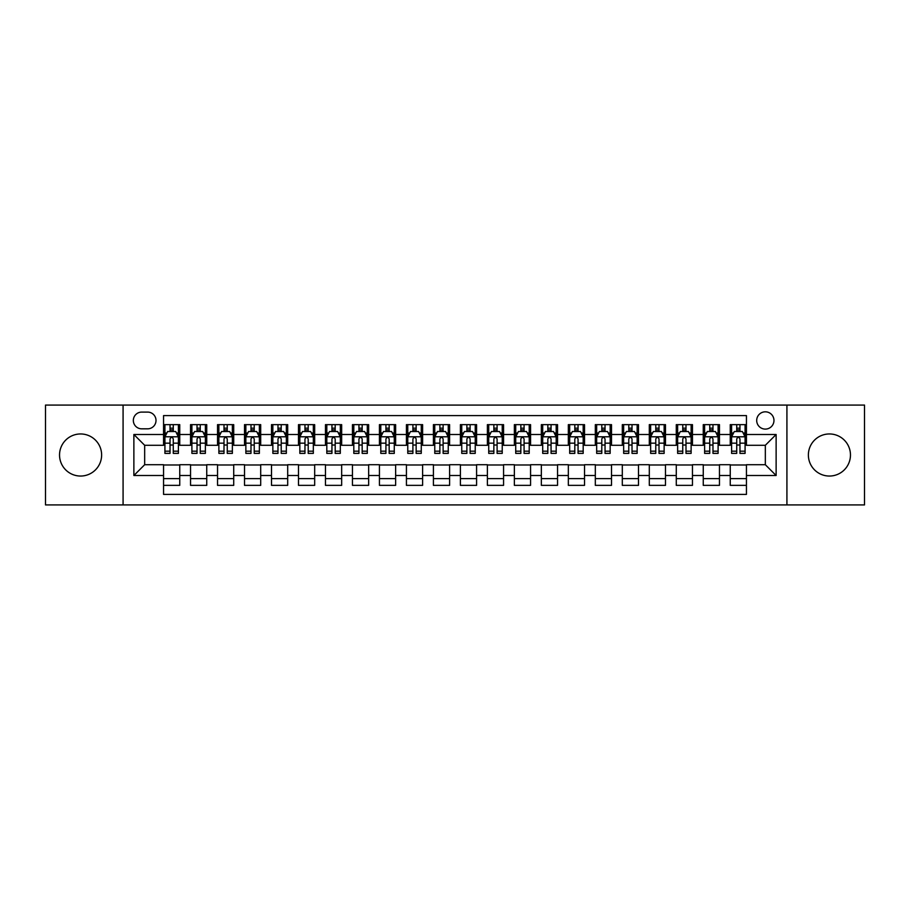 <?xml version="1.0" encoding="UTF-8"?>
<svg xmlns="http://www.w3.org/2000/svg" width="910" height="910" viewBox="0 0 910 910"><rect width="100%" height="100%" fill="white"/><g stroke="black" fill="none" stroke-linecap="round" stroke-linejoin="round"><path stroke-width="1.36" d="M829.419 433.956A21.044 21.044 0 0 0 808.376 455A21.044 21.044 0 0 0 829.419 476.044A21.044 21.044 0 0 0 850.463 455A21.044 21.044 0 0 0 829.419 433.956M80.581 433.956A21.044 21.044 0 0 0 59.537 455A21.044 21.044 0 0 0 80.581 476.044A21.044 21.044 0 0 0 101.624 455A21.044 21.044 0 0 0 80.581 433.956M765.333 411.82A8.634 8.634 0 0 0 756.699 420.454A8.634 8.634 0 0 0 765.333 429.099A8.634 8.634 0 0 0 773.966 420.454A8.634 8.634 0 0 0 765.333 411.82M786.922 504.925L864.5 504.925L864.5 405.075L786.922 405.075L786.922 504.925L123.078 504.925L123.078 405.075L45.5 405.075L45.5 504.925L123.078 504.925M746.439 424.64L730.252 424.64L730.252 434.491L719.457 434.491L719.457 445.286L730.252 445.286L730.252 434.491M719.457 434.491L719.457 424.64L703.259 424.64L703.259 434.491L692.464 434.491L692.464 445.286L703.259 445.286L703.259 434.491M692.464 434.491L692.464 424.64L676.278 424.64L676.278 434.491L665.483 434.491L665.483 445.286L676.278 445.286L676.278 434.491M665.483 434.491L665.483 424.64L649.296 424.64L649.296 434.491L638.502 434.491L638.502 445.286L649.296 445.286L649.296 434.491M638.502 434.491L638.502 424.64L622.303 424.64L622.303 434.491L611.509 434.491L611.509 445.286L622.303 445.286L622.303 434.491M611.509 434.491L611.509 424.64L595.322 424.64L595.322 434.491L584.527 434.491L584.527 445.286L595.322 445.286L595.322 434.491M584.527 434.491L584.527 424.64L568.34 424.64L568.34 434.491L557.546 434.491L557.546 445.286L568.34 445.286L568.34 434.491M557.546 434.491L557.546 424.64L541.348 424.64L541.348 434.491L530.564 434.491L530.564 445.286L541.348 445.286L541.348 434.491M530.564 434.491L530.564 424.64L514.366 424.64L514.366 434.491L503.571 434.491L503.571 445.286L514.366 445.286L514.366 434.491M503.571 434.491L503.571 424.64L487.385 424.64L487.385 434.491L476.59 434.491L476.59 445.286L487.385 445.286L487.385 434.491M476.59 434.491L476.59 424.64L460.392 424.64L460.392 434.491L449.608 434.491L449.608 445.286L460.392 445.286L460.392 434.491M449.608 434.491L449.608 424.64L433.41 424.64L433.41 434.491L422.615 434.491L422.615 445.286L433.41 445.286L433.41 434.491M422.615 434.491L422.615 424.64L406.429 424.64L406.429 434.491L395.634 434.491L395.634 445.286L406.429 445.286L406.429 434.491M395.634 434.491L395.634 424.64L379.436 424.64L379.436 434.491L368.652 434.491L368.652 445.286L379.436 445.286L379.436 434.491M368.652 434.491L368.652 424.64L352.454 424.64L352.454 434.491L341.659 434.491L341.659 445.286L352.454 445.286L352.454 434.491M341.659 434.491L341.659 424.64L325.473 424.64L325.473 434.491L314.678 434.491L314.678 445.286L325.473 445.286L325.473 434.491M314.678 434.491L314.678 424.64L298.491 424.64L298.491 434.491L287.696 434.491L287.696 445.286L298.491 445.286L298.491 434.491M287.696 434.491L287.696 424.64L271.498 424.64L271.498 434.491L260.704 434.491L260.704 445.286L271.498 445.286L271.498 434.491M260.704 434.491L260.704 424.64L244.517 424.64L244.517 434.491L233.722 434.491L233.722 445.286L244.517 445.286L244.517 434.491M233.722 434.491L233.722 424.64L217.536 424.64L217.536 434.491L206.741 434.491L206.741 445.286L217.536 445.286L217.536 434.491M206.741 434.491L206.741 424.64L190.543 424.64L190.543 445.286L179.748 445.286L179.748 424.64L163.561 424.64M163.561 485.36L179.748 485.36L179.748 464.714L190.543 464.714L190.543 485.36L206.741 485.36L206.741 464.714L217.536 464.714L217.536 475.509L206.741 475.509M217.536 475.509L217.536 485.36L233.722 485.36L233.722 464.714L244.517 464.714L244.517 475.509L233.722 475.509M244.517 475.509L244.517 485.36L260.704 485.36L260.704 464.714L271.498 464.714L271.498 475.509L260.704 475.509M271.498 475.509L271.498 485.36L287.696 485.36L287.696 464.714L298.491 464.714L298.491 475.509L287.696 475.509M298.491 475.509L298.491 485.36L314.678 485.36L314.678 464.714L325.473 464.714L325.473 475.509L314.678 475.509M325.473 475.509L325.473 485.36L341.659 485.36L341.659 464.714L352.454 464.714L352.454 475.509L341.659 475.509M352.454 475.509L352.454 485.36L368.652 485.36L368.652 464.714L379.436 464.714L379.436 475.509L368.652 475.509M379.436 475.509L379.436 485.36L395.634 485.36L395.634 464.714L406.429 464.714L406.429 475.509L395.634 475.509M406.429 475.509L406.429 485.36L422.615 485.36L422.615 464.714L433.41 464.714L433.41 475.509L422.615 475.509M433.41 475.509L433.41 485.36L449.608 485.36L449.608 464.714L460.392 464.714L460.392 475.509L449.608 475.509M460.392 475.509L460.392 485.36L476.59 485.36L476.59 464.714L487.385 464.714L487.385 475.509L476.59 475.509M487.385 475.509L487.385 485.36L503.571 485.36L503.571 464.714L514.366 464.714L514.366 475.509L503.571 475.509M514.366 475.509L514.366 485.36L530.564 485.36L530.564 464.714L541.348 464.714L541.348 475.509L530.564 475.509M541.348 475.509L541.348 485.36L557.546 485.36L557.546 464.714L568.34 464.714L568.34 475.509L557.546 475.509M568.34 475.509L568.34 485.36L584.527 485.36L584.527 464.714L595.322 464.714L595.322 475.509L584.527 475.509M595.322 475.509L595.322 485.36L611.509 485.36L611.509 464.714L622.303 464.714L622.303 475.509L611.509 475.509M622.303 475.509L622.303 485.36L638.502 485.36L638.502 464.714L649.296 464.714L649.296 475.509L638.502 475.509M649.296 475.509L649.296 485.36L665.483 485.36L665.483 464.714L676.278 464.714L676.278 475.509L665.483 475.509M676.278 475.509L676.278 485.36L692.464 485.36L692.464 464.714L703.259 464.714L703.259 475.509L692.464 475.509M703.259 475.509L703.259 485.36L719.457 485.36L719.457 464.714L730.252 464.714L730.252 475.509L719.457 475.509M141.698 428.826L147.636 428.826A8.361 8.361 0 0 0 156.008 420.454A8.361 8.361 0 0 0 147.636 412.093L141.698 412.093A8.361 8.361 0 0 0 133.338 420.454A8.361 8.361 0 0 0 141.698 428.826M786.922 405.075L123.078 405.075M746.439 434.491L746.439 415.597L163.561 415.597L163.561 445.286L144.667 445.286L144.667 464.714L163.561 464.714L163.561 494.403L746.439 494.403L746.439 464.714L765.333 464.714L765.333 445.286L746.439 445.286L746.439 434.491L776.128 434.491L776.128 475.509L746.439 475.509M163.561 475.509L133.872 475.509L133.872 434.491L163.561 434.491M730.252 475.509L730.252 485.36L746.439 485.36M163.561 431.385L164.915 431.385M170.033 431.385L173.275 431.385M178.405 431.385L179.748 431.385M163.561 445.013L164.915 445.013M170.033 445.013L173.275 445.013M178.405 445.013L179.748 445.013M163.561 464.987L179.748 464.987M163.561 478.614L179.748 478.614M190.543 445.013L191.896 445.013M197.026 445.013L200.257 445.013M205.387 445.013L206.741 445.013M190.543 431.385L191.896 431.385M197.026 431.385L200.257 431.385M205.387 431.385L206.741 431.385M190.543 464.987L206.741 464.987M190.543 478.614L206.741 478.614M217.536 464.987L233.722 464.987M217.536 478.614L233.722 478.614M217.536 431.385L218.878 431.385M224.008 431.385L227.25 431.385M232.368 431.385L233.722 431.385M217.536 445.013L218.878 445.013M224.008 445.013L227.25 445.013M232.368 445.013L233.722 445.013M244.517 464.987L260.704 464.987M244.517 478.614L260.704 478.614M244.517 431.385L245.859 431.385M250.989 431.385L254.231 431.385M259.361 431.385L260.704 431.385M244.517 445.013L245.859 445.013M250.989 445.013L254.231 445.013M259.361 445.013L260.704 445.013M271.498 464.987L287.696 464.987M271.498 478.614L287.696 478.614M271.498 431.385L272.852 431.385M277.982 431.385L281.213 431.385M286.343 431.385L287.696 431.385M271.498 445.013L272.852 445.013M277.982 445.013L281.213 445.013M286.343 445.013L287.696 445.013M298.491 464.987L314.678 464.987M298.491 478.614L314.678 478.614M298.491 431.385L299.834 431.385M304.964 431.385L308.206 431.385M313.324 431.385L314.678 431.385M298.491 445.013L299.834 445.013M304.964 445.013L308.206 445.013M313.324 445.013L314.678 445.013M325.473 464.987L341.659 464.987M325.473 478.614L341.659 478.614M325.473 431.385L326.815 431.385M331.945 431.385L335.187 431.385M340.317 431.385L341.659 431.385M325.473 445.013L326.815 445.013M331.945 445.013L335.187 445.013M340.317 445.013L341.659 445.013M352.454 464.987L368.652 464.987M352.454 478.614L368.652 478.614M352.454 431.385L353.808 431.385M358.938 431.385L362.169 431.385M367.299 431.385L368.652 431.385M352.454 445.013L353.808 445.013M358.938 445.013L362.169 445.013M367.299 445.013L368.652 445.013M379.436 464.987L395.634 464.987M379.436 478.614L395.634 478.614M379.436 431.385L380.789 431.385M385.92 431.385L389.161 431.385M394.28 431.385L395.634 431.385M379.436 445.013L380.789 445.013M385.92 445.013L389.161 445.013M394.28 445.013L395.634 445.013M406.429 464.987L422.615 464.987M406.429 478.614L422.615 478.614M406.429 431.385L407.771 431.385M412.901 431.385L416.143 431.385M421.273 431.385L422.615 431.385M406.429 445.013L407.771 445.013M412.901 445.013L416.143 445.013M421.273 445.013L422.615 445.013M433.41 464.987L449.608 464.987M433.41 478.614L449.608 478.614M433.41 431.385L434.764 431.385M439.883 431.385L443.125 431.385M448.255 431.385L449.608 431.385M433.41 445.013L434.764 445.013M439.883 445.013L443.125 445.013M448.255 445.013L449.608 445.013M460.392 464.987L476.59 464.987M460.392 478.614L476.59 478.614M460.392 431.385L461.745 431.385M466.875 431.385L470.117 431.385M475.236 431.385L476.59 431.385M460.392 445.013L461.745 445.013M466.875 445.013L470.117 445.013M475.236 445.013L476.59 445.013M487.385 464.987L503.571 464.987M487.385 478.614L503.571 478.614M487.385 431.385L488.727 431.385M493.857 431.385L497.099 431.385M502.229 431.385L503.571 431.385M487.385 445.013L488.727 445.013M493.857 445.013L497.099 445.013M502.229 445.013L503.571 445.013M514.366 464.987L530.564 464.987M514.366 478.614L530.564 478.614M514.366 431.385L515.72 431.385M520.838 431.385L524.08 431.385M529.211 431.385L530.564 431.385M514.366 445.013L515.72 445.013M520.838 445.013L524.08 445.013M529.211 445.013L530.564 445.013M541.348 464.987L557.546 464.987M541.348 478.614L557.546 478.614M541.348 431.385L542.701 431.385M547.831 431.385L551.062 431.385M556.192 431.385L557.546 431.385M541.348 445.013L542.701 445.013M547.831 445.013L551.062 445.013M556.192 445.013L557.546 445.013M568.34 464.987L584.527 464.987M568.34 478.614L584.527 478.614M568.34 431.385L569.683 431.385M574.813 431.385L578.055 431.385M583.185 431.385L584.527 431.385M568.34 445.013L569.683 445.013M574.813 445.013L578.055 445.013M583.185 445.013L584.527 445.013M595.322 464.987L611.509 464.987M595.322 478.614L611.509 478.614M595.322 431.385L596.676 431.385M601.794 431.385L605.036 431.385M610.166 431.385L611.509 431.385M595.322 445.013L596.676 445.013M601.794 445.013L605.036 445.013M610.166 445.013L611.509 445.013M622.303 464.987L638.502 464.987M622.303 478.614L638.502 478.614M622.303 431.385L623.657 431.385M628.787 431.385L632.018 431.385M637.148 431.385L638.502 431.385M622.303 445.013L623.657 445.013M628.787 445.013L632.018 445.013M637.148 445.013L638.502 445.013M649.296 464.987L665.483 464.987M649.296 478.614L665.483 478.614M649.296 431.385L650.639 431.385M655.769 431.385L659.011 431.385M664.141 431.385L665.483 431.385M649.296 445.013L650.639 445.013M655.769 445.013L659.011 445.013M664.141 445.013L665.483 445.013M676.278 464.987L692.464 464.987M676.278 478.614L692.464 478.614M676.278 431.385L677.631 431.385M682.75 431.385L685.992 431.385M691.122 431.385L692.464 431.385M676.278 445.013L677.631 445.013M682.75 445.013L685.992 445.013M691.122 445.013L692.464 445.013M703.259 464.987L719.457 464.987M703.259 478.614L719.457 478.614M703.259 431.385L704.613 431.385M709.743 431.385L712.974 431.385M718.104 431.385L719.457 431.385M703.259 445.013L704.613 445.013M709.743 445.013L712.974 445.013M718.104 445.013L719.457 445.013M730.252 464.987L746.439 464.987M730.252 478.614L746.439 478.614M730.252 431.385L731.594 431.385M736.725 431.385L739.966 431.385M745.085 431.385L746.439 431.385M730.252 445.013L731.594 445.013M736.725 445.013L739.966 445.013M745.085 445.013L746.439 445.013M144.667 445.286L133.872 434.491M144.667 464.714L133.872 475.509M776.128 434.491L765.333 445.286M776.128 475.509L765.333 464.714M173.275 428.155L170.033 428.155M178.405 451.178L173.275 451.178L173.275 453.385L178.405 453.385L178.405 436.925L175.698 431.522L167.611 431.522L164.915 436.925L164.915 453.385L170.033 453.385L170.033 451.178L164.915 451.178M164.915 436.925L164.915 424.64M178.405 436.925L178.405 424.64M170.033 431.522L170.033 424.64M173.275 424.64L173.275 431.522M173.275 451.178L173.275 438.938C172.195 436.868 171.114 436.868 170.033 438.938L170.033 451.178M200.257 428.155L197.026 428.155M205.387 451.178L200.257 451.178L200.257 453.385L205.387 453.385L205.387 436.925L202.691 431.522L194.592 431.522L191.896 436.925L191.896 453.385L197.026 453.385L197.026 451.178L191.896 451.178M191.896 436.925L191.896 424.64M205.387 436.925L205.387 424.64M197.026 431.522L197.026 424.64M200.257 424.64L200.257 431.522M200.257 451.178L200.257 438.938C199.188 436.868 198.107 436.868 197.026 438.938L197.026 451.178M227.25 428.155L224.008 428.155M232.368 451.178L227.25 451.178L227.25 453.385L232.368 453.385L232.368 436.925L229.673 431.522L221.574 431.522L218.878 436.925L218.878 453.385L224.008 453.385L224.008 451.178L218.878 451.178M218.878 436.925L218.878 424.64M232.368 436.925L232.368 424.64M224.008 431.522L224.008 424.64M227.25 424.64L227.25 431.522M227.25 451.178L227.25 438.938C226.169 436.868 225.088 436.868 224.008 438.938L224.008 451.178M254.231 428.155L250.989 428.155M259.361 451.178L254.231 451.178L254.231 453.385L259.361 453.385L259.361 436.925L256.654 431.522L248.566 431.522L245.859 436.925L245.859 453.385L250.989 453.385L250.989 451.178L245.859 451.178M245.859 436.925L245.859 424.64M259.361 436.925L259.361 424.64M250.989 431.522L250.989 424.64M254.231 424.64L254.231 431.522M254.231 451.178L254.231 438.938C253.151 436.868 252.07 436.868 250.989 438.938L250.989 451.178M281.213 428.155L277.982 428.155M286.343 451.178L281.213 451.178L281.213 453.385L286.343 453.385L286.343 436.925L283.647 431.522L275.548 431.522L272.852 436.925L272.852 453.385L277.982 453.385L277.982 451.178L272.852 451.178M272.852 436.925L272.852 424.64M286.343 436.925L286.343 424.64M277.982 431.522L277.982 424.64M281.213 424.64L281.213 431.522M281.213 451.178L281.213 438.938C280.132 436.868 279.063 436.868 277.982 438.938L277.982 451.178M308.206 428.155L304.964 428.155M313.324 451.178L308.206 451.178L308.206 453.385L313.324 453.385L313.324 436.925L310.628 431.522L302.529 431.522L299.834 436.925L299.834 453.385L304.964 453.385L304.964 451.178L299.834 451.178M299.834 436.925L299.834 424.64M313.324 436.925L313.324 424.64M304.964 431.522L304.964 424.64M308.206 424.64L308.206 431.522M308.206 451.178L308.206 438.938C307.125 436.868 306.044 436.868 304.964 438.938L304.964 451.178M335.187 428.155L331.945 428.155M340.317 451.178L335.187 451.178L335.187 453.385L340.317 453.385L340.317 436.925L337.61 431.522L329.522 431.522L326.815 436.925L326.815 453.385L331.945 453.385L331.945 451.178L326.815 451.178M326.815 436.925L326.815 424.64M340.317 436.925L340.317 424.64M331.945 431.522L331.945 424.64M335.187 424.64L335.187 431.522M335.187 451.178L335.187 438.938C334.107 436.868 333.026 436.868 331.945 438.938L331.945 451.178M362.169 428.155L358.938 428.155M367.299 451.178L362.169 451.178L362.169 453.385L367.299 453.385L367.299 436.925L364.603 431.522L356.504 431.522L353.808 436.925L353.808 453.385L358.938 453.385L358.938 451.178L353.808 451.178M353.808 436.925L353.808 424.64M367.299 436.925L367.299 424.64M358.938 431.522L358.938 424.64M362.169 424.64L362.169 431.522M362.169 451.178L362.169 438.938C361.088 436.868 360.019 436.868 358.938 438.938L358.938 451.178M389.161 428.155L385.92 428.155M394.28 451.178L389.161 451.178L389.161 453.385L394.28 453.385L394.28 436.925L391.584 431.522L383.485 431.522L380.789 436.925L380.789 453.385L385.92 453.385L385.92 451.178L380.789 451.178M380.789 436.925L380.789 424.64M394.28 436.925L394.28 424.64M385.92 431.522L385.92 424.64M389.161 424.64L389.161 431.522M389.161 451.178L389.161 438.938C388.081 436.868 387 436.868 385.92 438.938L385.92 451.178M416.143 428.155L412.901 428.155M421.273 451.178L416.143 451.178L416.143 453.385L421.273 453.385L421.273 436.925L418.566 431.522L410.478 431.522L407.771 436.925L407.771 453.385L412.901 453.385L412.901 451.178L407.771 451.178M407.771 436.925L407.771 424.64M421.273 436.925L421.273 424.64M412.901 431.522L412.901 424.64M416.143 424.64L416.143 431.522M416.143 451.178L416.143 438.938C415.062 436.868 413.982 436.868 412.901 438.938L412.901 451.178M443.125 428.155L439.883 428.155M448.255 451.178L443.125 451.178L443.125 453.385L448.255 453.385L448.255 436.925L445.559 431.522L437.46 431.522L434.764 436.925L434.764 453.385L439.883 453.385L439.883 451.178L434.764 451.178M434.764 436.925L434.764 424.64M448.255 436.925L448.255 424.64M439.883 431.522L439.883 424.64M443.125 424.64L443.125 431.522M443.125 451.178L443.125 438.938C442.044 436.868 440.975 436.868 439.883 438.938L439.883 451.178M470.117 428.155L466.875 428.155M475.236 451.178L470.117 451.178L470.117 453.385L475.236 453.385L475.236 436.925L472.54 431.522L464.441 431.522L461.745 436.925L461.745 453.385L466.875 453.385L466.875 451.178L461.745 451.178M461.745 436.925L461.745 424.64M475.236 436.925L475.236 424.64M466.875 431.522L466.875 424.64M470.117 424.64L470.117 431.522M470.117 451.178L470.117 438.938C469.037 436.868 467.956 436.868 466.875 438.938L466.875 451.178M497.099 428.155L493.857 428.155M502.229 451.178L497.099 451.178L497.099 453.385L502.229 453.385L502.229 436.925L499.522 431.522L491.434 431.522L488.727 436.925L488.727 453.385L493.857 453.385L493.857 451.178L488.727 451.178M488.727 436.925L488.727 424.64M502.229 436.925L502.229 424.64M493.857 431.522L493.857 424.64M497.099 424.64L497.099 431.522M497.099 451.178L497.099 438.938C496.018 436.868 494.938 436.868 493.857 438.938L493.857 451.178M524.08 428.155L520.838 428.155M529.211 451.178L524.08 451.178L524.08 453.385L529.211 453.385L529.211 436.925L526.515 431.522L518.416 431.522L515.72 436.925L515.72 453.385L520.838 453.385L520.838 451.178L515.72 451.178M515.72 436.925L515.72 424.64M529.211 436.925L529.211 424.64M520.838 431.522L520.838 424.64M524.08 424.64L524.08 431.522M524.08 451.178L524.08 438.938C523 436.868 521.919 436.868 520.838 438.938L520.838 451.178M551.062 428.155L547.831 428.155M556.192 451.178L551.062 451.178L551.062 453.385L556.192 453.385L556.192 436.925L553.496 431.522L545.397 431.522L542.701 436.925L542.701 453.385L547.831 453.385L547.831 451.178L542.701 451.178M542.701 436.925L542.701 424.64M556.192 436.925L556.192 424.64M547.831 431.522L547.831 424.64M551.062 424.64L551.062 431.522M551.062 451.178L551.062 438.938C549.993 436.868 548.912 436.868 547.831 438.938L547.831 451.178M578.055 428.155L574.813 428.155M583.185 451.178L578.055 451.178L578.055 453.385L583.185 453.385L583.185 436.925L580.478 431.522L572.39 431.522L569.683 436.925L569.683 453.385L574.813 453.385L574.813 451.178L569.683 451.178M569.683 436.925L569.683 424.64M583.185 436.925L583.185 424.64M574.813 431.522L574.813 424.64M578.055 424.64L578.055 431.522M578.055 451.178L578.055 438.938C576.974 436.868 575.893 436.868 574.813 438.938L574.813 451.178M605.036 428.155L601.794 428.155M610.166 451.178L605.036 451.178L605.036 453.385L610.166 453.385L610.166 436.925L607.47 431.522L599.371 431.522L596.676 436.925L596.676 453.385L601.794 453.385L601.794 451.178L596.676 451.178M596.676 436.925L596.676 424.64M610.166 436.925L610.166 424.64M601.794 431.522L601.794 424.64M605.036 424.64L605.036 431.522M605.036 451.178L605.036 438.938C603.956 436.868 602.875 436.868 601.794 438.938L601.794 451.178M632.018 428.155L628.787 428.155M637.148 451.178L632.018 451.178L632.018 453.385L637.148 453.385L637.148 436.925L634.452 431.522L626.353 431.522L623.657 436.925L623.657 453.385L628.787 453.385L628.787 451.178L623.657 451.178M623.657 436.925L623.657 424.64M637.148 436.925L637.148 424.64M628.787 431.522L628.787 424.64M632.018 424.64L632.018 431.522M632.018 451.178L632.018 438.938C630.948 436.868 629.868 436.868 628.787 438.938L628.787 451.178M659.011 428.155L655.769 428.155M664.141 451.178L659.011 451.178L659.011 453.385L664.141 453.385L664.141 436.925L661.433 431.522L653.346 431.522L650.639 436.925L650.639 453.385L655.769 453.385L655.769 451.178L650.639 451.178M650.639 436.925L650.639 424.64M664.141 436.925L664.141 424.64M655.769 431.522L655.769 424.64M659.011 424.64L659.011 431.522M659.011 451.178L659.011 438.938C657.93 436.868 656.849 436.868 655.769 438.938L655.769 451.178M685.992 428.155L682.75 428.155M691.122 451.178L685.992 451.178L685.992 453.385L691.122 453.385L691.122 436.925L688.426 431.522L680.327 431.522L677.631 436.925L677.631 453.385L682.75 453.385L682.75 451.178L677.631 451.178M677.631 436.925L677.631 424.64M691.122 436.925L691.122 424.64M682.75 431.522L682.75 424.64M685.992 424.64L685.992 431.522M685.992 451.178L685.992 438.938C684.911 436.868 683.831 436.868 682.75 438.938L682.75 451.178M712.974 428.155L709.743 428.155M718.104 451.178L712.974 451.178L712.974 453.385L718.104 453.385L718.104 436.925L715.408 431.522L707.309 431.522L704.613 436.925L704.613 453.385L709.743 453.385L709.743 451.178L704.613 451.178M704.613 436.925L704.613 424.64M718.104 436.925L718.104 424.64M709.743 431.522L709.743 424.64M712.974 424.64L712.974 431.522M712.974 451.178L712.974 438.938C711.904 436.868 710.824 436.868 709.743 438.938L709.743 451.178M739.966 428.155L736.725 428.155M745.085 451.178L739.966 451.178L739.966 453.385L745.085 453.385L745.085 436.925L742.389 431.522L734.302 431.522L731.594 436.925L731.594 453.385L736.725 453.385L736.725 451.178L731.594 451.178M731.594 436.925L731.594 424.64M745.085 436.925L745.085 424.64M736.725 431.522L736.725 424.64M739.966 424.64L739.966 431.522M739.966 451.178L739.966 438.938C738.886 436.868 737.805 436.868 736.725 438.938L736.725 451.178M190.543 475.509L179.748 475.509M190.543 434.491L179.748 434.491M178.337 436.789L164.972 436.789M164.915 433.012L166.86 433.012M176.449 433.012L178.405 433.012M170.033 443.17L164.915 443.17M178.405 443.17L173.275 443.17M173.275 429.873L170.033 429.873M205.319 436.789L191.964 436.789M191.896 433.012L193.853 433.012M203.43 433.012L205.387 433.012M197.026 443.17L191.896 443.17M205.387 443.17L200.257 443.17M200.257 429.873L197.026 429.873M232.3 436.789L218.946 436.789M218.878 433.012L220.834 433.012M230.412 433.012L232.368 433.012M224.008 443.17L218.878 443.17M232.368 443.17L227.25 443.17M227.25 429.873L224.008 429.873M259.293 436.789L245.927 436.789M245.859 433.012L247.816 433.012M257.405 433.012L259.361 433.012M250.989 443.17L245.859 443.17M259.361 443.17L254.231 443.17M254.231 429.873L250.989 429.873M286.275 436.789L272.92 436.789M272.852 433.012L274.809 433.012M284.386 433.012L286.343 433.012M277.982 443.17L272.852 443.17M286.343 443.17L281.213 443.17M281.213 429.873L277.982 429.873M313.256 436.789L299.902 436.789M299.834 433.012L301.79 433.012M311.368 433.012L313.324 433.012M304.964 443.17L299.834 443.17M313.324 443.17L308.206 443.17M308.206 429.873L304.964 429.873M340.249 436.789L326.883 436.789M326.815 433.012L328.772 433.012M338.361 433.012L340.317 433.012M331.945 443.17L326.815 443.17M340.317 443.17L335.187 443.17M335.187 429.873L331.945 429.873M367.23 436.789L353.876 436.789M353.808 433.012L355.764 433.012M365.342 433.012L367.299 433.012M358.938 443.17L353.808 443.17M367.299 443.17L362.169 443.17M362.169 429.873L358.938 429.873M394.212 436.789L380.858 436.789M380.789 433.012L382.746 433.012M392.324 433.012L394.28 433.012M385.92 443.17L380.789 443.17M394.28 443.17L389.161 443.17M389.161 429.873L385.92 429.873M421.205 436.789L407.839 436.789M407.771 433.012L409.727 433.012M419.317 433.012L421.273 433.012M412.901 443.17L407.771 443.17M421.273 443.17L416.143 443.17M416.143 429.873L412.901 429.873M448.186 436.789L434.832 436.789M434.764 433.012L436.72 433.012M446.298 433.012L448.255 433.012M439.883 443.17L434.764 443.17M448.255 443.17L443.125 443.17M443.125 429.873L439.883 429.873M475.168 436.789L461.814 436.789M461.745 433.012L463.702 433.012M473.28 433.012L475.236 433.012M466.875 443.17L461.745 443.17M475.236 443.17L470.117 443.17M470.117 429.873L466.875 429.873M502.161 436.789L488.795 436.789M488.727 433.012L490.683 433.012M500.272 433.012L502.229 433.012M493.857 443.17L488.727 443.17M502.229 443.17L497.099 443.17M497.099 429.873L493.857 429.873M529.142 436.789L515.788 436.789M515.72 433.012L517.676 433.012M527.254 433.012L529.211 433.012M520.838 443.17L515.72 443.17M529.211 443.17L524.08 443.17M524.08 429.873L520.838 429.873M556.124 436.789L542.769 436.789M542.701 433.012L544.658 433.012M554.236 433.012L556.192 433.012M547.831 443.17L542.701 443.17M556.192 443.17L551.062 443.17M551.062 429.873L547.831 429.873M583.117 436.789L569.751 436.789M569.683 433.012L571.639 433.012M581.228 433.012L583.185 433.012M574.813 443.17L569.683 443.17M583.185 443.17L578.055 443.17M578.055 429.873L574.813 429.873M610.098 436.789L596.744 436.789M596.676 433.012L598.632 433.012M608.21 433.012L610.166 433.012M601.794 443.17L596.676 443.17M610.166 443.17L605.036 443.17M605.036 429.873L601.794 429.873M637.08 436.789L623.725 436.789M623.657 433.012L625.614 433.012M635.191 433.012L637.148 433.012M628.787 443.17L623.657 443.17M637.148 443.17L632.018 443.17M632.018 429.873L628.787 429.873M664.072 436.789L650.707 436.789M650.639 433.012L652.595 433.012M662.184 433.012L664.141 433.012M655.769 443.17L650.639 443.17M664.141 443.17L659.011 443.17M659.011 429.873L655.769 429.873M691.054 436.789L677.7 436.789M677.631 433.012L679.588 433.012M689.166 433.012L691.122 433.012M682.75 443.17L677.631 443.17M691.122 443.17L685.992 443.17M685.992 429.873L682.75 429.873M718.035 436.789L704.681 436.789M704.613 433.012L706.569 433.012M716.147 433.012L718.104 433.012M709.743 443.17L704.613 443.17M718.104 443.17L712.974 443.17M712.974 429.873L709.743 429.873M745.028 436.789L731.663 436.789M731.594 433.012L733.551 433.012M743.14 433.012L745.085 433.012M736.725 443.17L731.594 443.17M745.085 443.17L739.966 443.17M739.966 429.873L736.725 429.873"/></g></svg>
